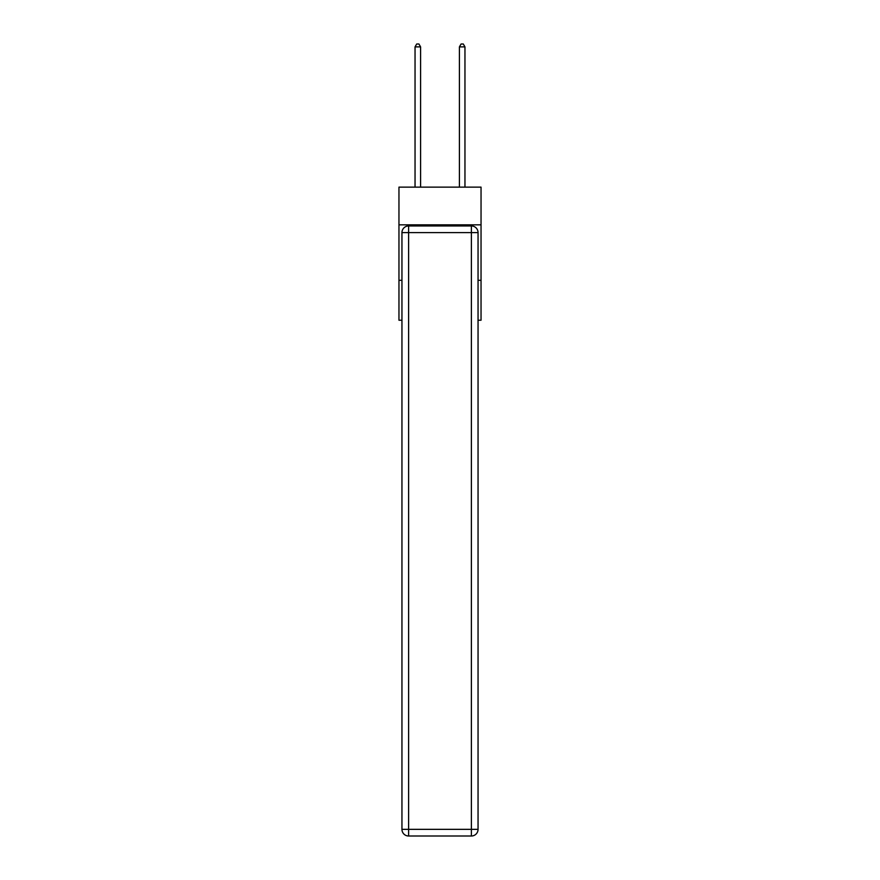 <?xml version="1.0" encoding="UTF-8"?>
<svg xmlns="http://www.w3.org/2000/svg" width="880" height="880" viewBox="0 0 880 880"><rect width="100%" height="100%" fill="white"/><g stroke="black" fill="none" stroke-linecap="round" stroke-linejoin="round"><path stroke-width="1.32" d="M481.041 224.84L481.041 187.132L398.959 187.132L398.959 224.84L481.041 224.84L481.041 320.232L478.049 320.232M401.951 280.302L398.959 280.302L398.959 224.84M481.041 280.302L478.049 280.302M398.959 280.302L398.959 320.232L401.951 320.232M408.606 225.951L471.394 225.951A6.655 6.655 0 0 1 478.049 232.606L478.049 829.345A6.655 6.655 0 0 1 471.394 836L408.606 836L408.606 829.345L471.394 829.345L471.394 232.606L408.606 232.606L408.606 829.345L401.951 829.345L401.951 232.606L408.606 232.606L408.606 225.951A6.655 6.655 0 0 0 401.951 232.606A6.655 6.655 0 0 1 408.606 225.951M401.951 829.345A6.655 6.655 0 0 0 408.606 836A6.655 6.655 0 0 1 401.951 829.345M420.585 187.132L420.585 46.882L415.041 46.882L415.041 187.132M415.041 46.882L416.702 44L418.924 44L420.585 46.882M464.959 187.132L464.959 46.882L459.415 46.882L459.415 187.132M459.415 46.882L461.076 44L463.298 44L464.959 46.882M471.394 836A6.655 6.655 0 0 0 478.049 829.345L471.394 829.345L471.394 836M478.049 232.606A6.655 6.655 0 0 0 471.394 225.951L471.394 232.606L478.049 232.606"/></g></svg>
